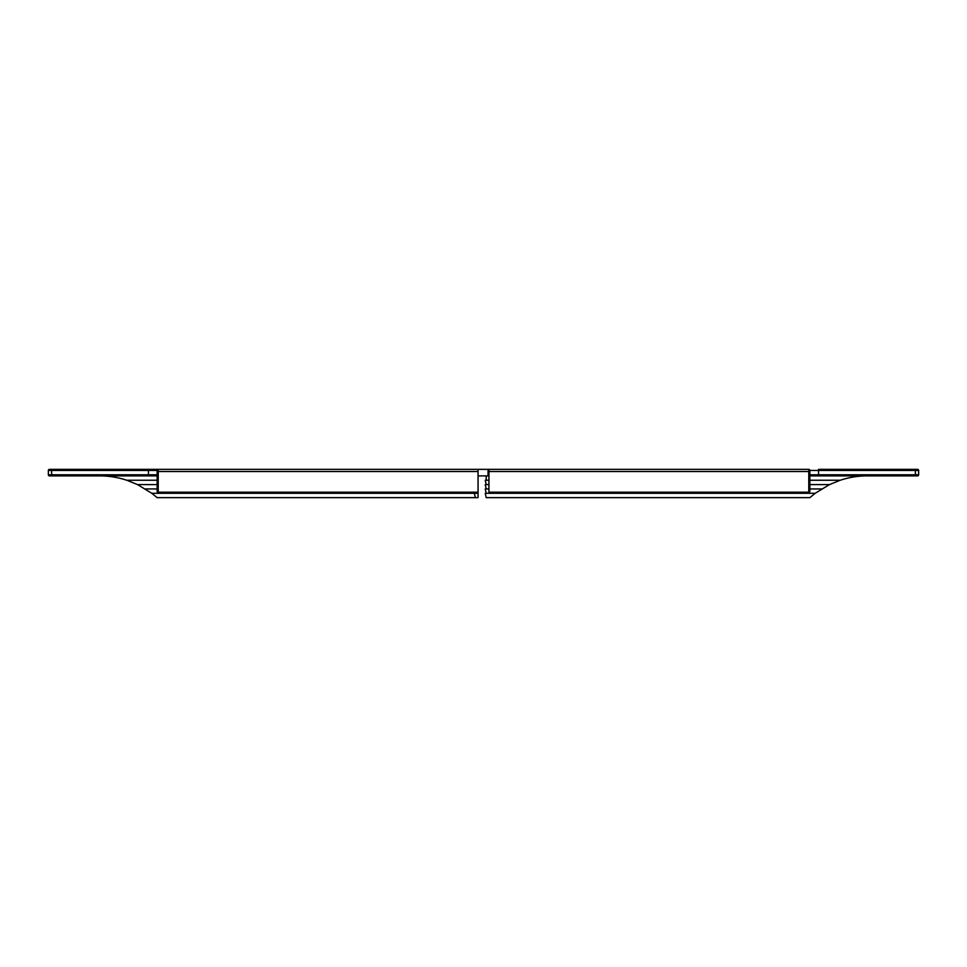 <?xml version="1.0" encoding="UTF-8"?>
<svg xmlns="http://www.w3.org/2000/svg" width="967" height="967" viewBox="0 0 967 967"><rect width="100%" height="100%" fill="white"/><g stroke="black" fill="none" stroke-linecap="round" stroke-linejoin="round"><path stroke-width="1.45" d="M51.614 475.885L49.438 475.885A1.088 1.088 0 0 1 48.35 474.797L48.35 470.445A1.088 1.088 0 0 1 49.438 469.358L148.434 469.358L148.434 475.885L157.137 475.885L51.614 475.885L51.614 470.445L157.137 470.445L157.137 491.115A2.176 2.176 0 0 0 159.313 493.291L151.795 493.291L137.519 484.588L126.762 480.236A87.03 87.03 0 0 0 97.957 475.897L97.957 475.885M474.362 493.291L475.341 497.642L478.061 497.642L478.061 469.358L488.057 469.358L488.057 475.885L478.061 475.885M157.137 488.939L145.425 488.939M478.061 471.533L158.225 471.533L158.225 469.358L148.434 469.358L158.225 469.358A1.088 1.088 0 0 0 157.137 470.445A1.088 1.088 0 0 1 158.225 469.358L478.061 469.358M478.061 493.291L159.313 493.291A2.176 2.176 0 0 1 157.137 491.115L158.225 491.115L158.225 471.533L157.137 471.533M475.341 497.642L157.15 497.642L151.795 493.291M157.137 480.236L126.762 480.236M157.137 484.588L137.519 484.588M869.043 475.897L869.043 475.885A87.03 87.03 0 0 0 840.238 480.236L829.481 484.588L815.205 493.291L488.939 493.291L488.939 492.203L807.687 492.203A1.088 1.088 0 0 0 808.775 491.115L808.775 469.358A1.088 1.088 0 0 1 809.862 470.445L809.862 471.533L809.862 470.445L915.386 470.445L915.386 469.358L818.566 469.358L818.566 475.885L915.386 475.885L915.386 474.797L809.862 474.797M807.687 492.203L807.687 493.291A2.176 2.176 0 0 0 809.862 491.115L809.862 471.533L488.939 471.533L488.939 469.358L488.057 469.358M488.939 480.236L485.241 480.236L486.22 484.588M486.22 475.885L486.22 480.236M488.939 493.291L485.241 493.291L486.22 497.642L809.85 497.642L815.205 493.291M488.939 488.939L485.241 488.939L486.22 493.291M488.939 484.588L485.241 484.588L486.22 488.939M488.057 475.885L488.939 475.885M488.939 492.203L488.939 471.533M808.775 469.358L488.939 469.358M915.386 475.885L917.562 475.885A1.088 1.088 0 0 0 918.65 474.797L918.65 470.445A1.088 1.088 0 0 0 917.562 469.358L915.386 469.358M809.862 475.885L818.566 475.885L809.862 475.885M821.575 488.939L809.862 488.939M829.481 484.588L809.862 484.588M840.238 480.236L809.862 480.236M478.061 492.203L159.313 492.203A1.088 1.088 0 0 1 158.225 491.115M48.35 474.797L157.137 474.797M48.35 470.445L51.614 470.445L51.614 469.358M159.313 493.291L159.313 492.203M807.687 493.291A2.176 2.176 0 0 0 809.862 491.115L808.775 491.115M918.65 470.445L915.386 470.445L915.386 474.797L918.65 474.797"/></g></svg>
